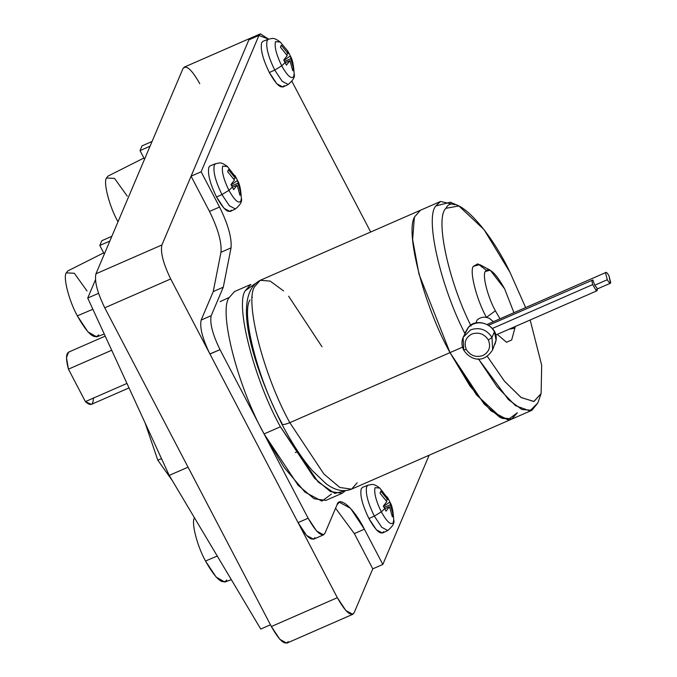 <?xml version="1.0" encoding="UTF-8"?>
<svg xmlns="http://www.w3.org/2000/svg" width="677" height="677" viewBox="0 0 677 677"><rect width="100%" height="100%" fill="white"/><g stroke="black" fill="none" stroke-linecap="round" stroke-linejoin="round"><path stroke-width="1.02" d="M493.228 321.558L489.429 318.41C484.85 316.396 480.755 316.904 477.141 319.95L475.821 323.064L477.141 319.95C480.755 316.904 484.85 316.396 489.429 318.41L493.228 321.558M487.643 324.63L487.685 324.181L487.643 324.63M610.789 282.851L608.962 275.793C607.311 272.848 606.143 271.807 605.466 272.67L607.294 279.728L594.736 285.22L607.294 279.728C608.953 282.673 610.121 283.714 610.789 282.851C610.121 283.714 608.953 282.673 607.294 279.728L605.466 272.67C606.143 271.807 607.311 272.848 608.962 275.793L610.502 283.181L597.436 288.893M594.736 285.22L597.393 288.622L597.063 290.738L596.039 290.357L592.68 284.585L492.391 328.447L592.68 284.585L591.91 280.904L592.866 279.956L591.91 280.904L592.68 284.585L596.039 290.357L597.393 288.622L594.736 285.22L592.866 279.956L594.736 285.22M458.888 205.943L483.979 229.545L510.043 272.416C487.999 226 453.548 191.489 446.025 208.288C434.736 217.368 448.216 280.743 471.074 326.043C448.216 280.743 434.736 217.368 446.025 208.288L458.888 205.943L450.366 202.211L435.836 205.96C424.868 217.689 440.372 285.838 464.82 333.346L468.103 327.66C471.818 323.86 476.473 322.303 482.058 323.005C487.601 324.029 491.722 326.94 494.422 331.738L492.001 337.425L494.422 331.738L496.072 340.209L495.039 344.178L496.106 340.082C498.374 325.172 476.278 316.844 468.492 327.211L468.103 327.66C471.818 323.86 476.473 322.303 482.058 323.005C487.601 324.029 491.722 326.94 494.422 331.738L496.097 339.947M492.001 337.425L492.628 349.865L492.001 337.425C486.755 329.504 479.646 326.966 470.659 329.817L463.119 337.349L470.659 329.817C479.646 326.966 486.755 329.504 492.001 337.425L488.362 339.989L492.001 337.425M463.737 349.789L466.377 349.603C463.694 342.824 465.488 337.654 471.759 334.066C478.749 331.848 484.283 333.829 488.362 339.989C484.283 333.829 478.749 331.848 471.759 334.066C465.488 337.654 463.694 342.824 466.377 349.603C470.456 355.763 475.99 357.735 482.972 355.518C489.251 351.938 491.045 346.759 488.362 339.989C491.045 346.759 489.251 351.938 482.972 355.518C475.99 357.735 470.456 355.763 466.377 349.603L463.737 349.789L463.119 337.349C461.418 341.657 461.621 345.896 463.72 350.068L463.737 349.789M226.778 579.994C222.682 585.258 215.591 578.928 205.495 561.005C197.252 546.212 191.142 522.585 194.384 518.032L194.384 518.032C191.142 522.585 197.252 546.212 205.495 561.005L217.266 556.045L205.495 561.005L216.132 577.083L224.874 582.059L231.322 579.647M103.674 252.868L67.852 270.918L66.211 272.865C62.969 277.409 69.079 301.037 77.322 315.829L92.876 309.279L77.322 315.829L87.959 331.908L96.701 336.884L104.266 334.057M117.553 220.973L118.534 220.558L117.553 220.973L118.001 221.819L117.553 220.973C109.31 206.18 103.2 182.553 106.441 178.009C103.2 182.553 109.31 206.18 117.553 220.973M143.905 158.012L108.083 176.062L106.441 178.009L114.531 178.389L127.251 196.118M157.783 460.14L161.524 458.676L157.783 460.14L172.254 480.518L157.783 460.14L145.073 422.871L157.783 460.14M252.36 297.347L251.776 296.898L252.36 297.347M234.496 291.567L228.885 297.922C218.637 312.309 237.982 387.109 264.064 433.932L280.396 426.789C254.315 379.966 234.97 305.166 245.218 290.78L250.828 284.425L234.496 291.567M284.086 85.657C281.251 89.296 276.334 84.913 269.344 72.507L274.744 70.086L282.191 81.282L288.199 84.481L282.191 81.282L274.744 70.086L281.725 65.83C287.412 75.917 291.406 79.488 293.708 76.526C291.406 79.488 287.412 75.917 281.725 65.83L285.152 62.589L281.725 65.83C276.411 54.879 274.32 46.815 275.471 41.636L280.227 42.033C273.059 36.719 272.399 38.699 268.397 39.181L262.938 41.339L261.652 42.753C260.247 49.125 262.811 59.043 269.344 72.507L274.744 70.086C268.261 56.741 265.722 46.908 267.119 40.586L268.397 39.181L267.119 40.586C265.722 46.908 268.261 56.741 274.744 70.086L281.725 65.83C276.411 54.879 274.32 46.815 275.471 41.636L280.236 42.042M285.152 62.589L283.765 60.05L287.251 55.59L280.43 47.162L281.26 45.19L288.089 53.627L287.649 50.885L289.062 53.373L287.649 50.885L288.089 53.627L286.447 54.338L288.089 53.627L281.26 45.19L280.43 47.162L287.251 55.59L283.765 60.05L286.422 65.136L289.917 60.676L285.229 62.724L289.917 60.676L286.422 65.136L285.152 62.589M208.855 167.253C207.441 173.625 210.005 183.543 216.547 197.007C210.005 183.543 207.441 173.625 208.855 167.253L210.141 165.84L215.591 163.682L214.321 165.086C212.916 171.408 215.464 181.233 221.946 194.587L228.928 190.33C223.613 179.38 221.523 171.315 222.674 166.136L227.438 166.542L222.674 166.136C221.523 171.315 223.613 179.38 228.928 190.33L232.355 187.089L230.959 184.55L234.454 180.09L227.633 171.662L228.462 169.69L235.291 178.119L234.843 175.385L236.265 177.873L227.43 166.534C220.262 161.219 219.602 163.199 215.591 163.682L214.321 165.086C212.916 171.408 215.464 181.233 221.946 194.587L216.547 197.007L221.946 194.587L229.393 205.783L235.401 208.981L229.393 205.783L221.946 194.587L228.928 190.33C234.606 200.417 238.6 203.989 240.91 201.027L241.35 198.353L240.91 201.027C238.6 203.989 234.606 200.417 228.928 190.33L232.355 187.089L233.624 189.636L237.111 185.176L232.431 187.224L237.111 185.176L233.624 189.636L230.959 184.55L234.454 180.09L227.633 171.662L228.462 169.69L227.717 171.746L228.462 169.69L235.291 178.119L233.65 178.838L235.291 178.119M383.656 531.69C380.821 535.329 375.913 530.946 368.923 518.54L374.322 516.119L381.769 527.315L387.777 530.514L381.769 527.315L374.322 516.119L381.303 511.863C386.982 521.95 390.976 525.521 393.286 522.559C390.976 525.521 386.982 521.95 381.303 511.863L384.731 508.622L381.303 511.863C375.98 500.912 373.899 492.848 375.041 487.668L379.805 488.066C372.638 482.752 371.978 484.732 367.966 485.214L362.517 487.372L361.23 488.786C359.817 495.158 362.381 505.076 368.923 518.54L374.322 516.119C367.839 502.766 365.292 492.941 366.689 486.619L367.966 485.214L366.689 486.619C365.292 492.941 367.839 502.766 374.322 516.119L381.303 511.863C375.98 500.912 373.899 492.848 375.041 487.668L379.805 488.066L386.516 497.409M387.667 499.651L386.025 500.371L387.667 499.651L380.838 491.223L380 493.194L386.829 501.623L383.334 506.083L384.731 508.622L383.334 506.083L386.829 501.623L380 493.194L380.838 491.223L387.667 499.651L387.219 496.918L388.632 499.406L379.805 488.066M229.08 297.482L220.169 301.62L229.08 297.482M105.214 336.122L68.521 352.167L66.498 357.701L68.436 369.168L111.705 350.246L68.436 369.168L85.395 401.605L126.954 383.427L85.395 401.605L91.353 404.381L129.011 387.913M250.025 299.97C240.733 313.011 258.267 380.796 281.903 423.235L281.86 424.064C252.199 364.573 231.399 295.265 260.247 280.303L254.645 286.659C244.389 301.045 263.734 375.845 289.824 422.668C284.23 424.928 281.598 425.114 281.903 423.235C281.598 425.114 284.23 424.928 289.824 422.668C263.734 375.845 244.389 301.045 254.645 286.659L260.247 280.303L270.191 281.09L283.595 290.941M288.647 296.221L322.007 346.785M357.177 482.794L351.575 489.149L339.871 487.491L323.885 474.01L289.824 422.668L323.885 474.01L339.871 487.491L351.575 489.149L511.753 419.097L517.363 412.75L507.835 419.825L490.969 410.854L469.999 386.059L450.002 352.624L289.824 422.668L450.002 352.624C423.912 305.801 404.567 231.001 414.823 216.606L420.425 210.259L414.823 216.606L414.299 217.977L414.823 216.606C404.567 231.001 423.912 305.801 450.002 352.624L418.97 274.109L412.64 239.565L414.299 217.977L412.64 239.565L418.97 274.109L450.002 352.624L462.552 347.132L450.002 352.624L484.063 403.966L500.049 417.447L511.753 419.097L500.049 417.447L484.063 403.966L450.002 352.624L476.456 394.869L501.919 418.361L476.456 394.869L450.002 352.624C423.912 305.801 404.567 231.001 414.823 216.606C404.567 231.001 423.912 305.801 450.002 352.624L469.999 386.059L490.969 410.854L507.835 419.825L517.363 412.75L511.541 419.19L501.919 418.361M486.441 317.369L495.369 310.802C487.838 297.279 482.252 275.683 485.214 271.528L490.19 270.165L504.661 288.893C495.437 272.509 488.955 266.721 485.214 271.528C482.252 275.683 487.838 297.279 495.369 310.802L499.914 318.63L495.369 310.802L486.441 317.369C476.659 299.809 469.406 271.765 473.248 266.366C469.406 271.765 476.659 299.809 486.441 317.369L486.441 317.369M490.19 270.165L479.722 264.589L473.248 266.366L477.869 263.852L486.162 270.131M463.119 337.349L468.509 327.194M464.82 333.346C440.372 285.838 424.868 217.689 435.836 205.96L440.532 201.467L454.902 204.716M478.326 358.717L497.062 386.736L515.502 405.675L529.837 410.905L537.868 402.917L531.86 410.313L521.806 409.467L508.376 399.548L478.453 358.928M510.043 272.416L525.564 307.417L510.043 272.416M530.159 319.993L541.685 365.258L541.118 393.532L533.857 401.503L521.036 397.467L504.416 381.126L487.262 356.314L504.509 381.244L521.197 397.577L534.018 401.469L541.118 393.532L541.685 365.258L530.159 319.993M537.868 402.917L541.033 393.794M511.702 339.913L506.54 342.266L497.282 334.37L506.54 342.266L511.702 339.913L515.138 327.203M509.206 329.157L514.816 328.159L509.206 329.157M513.868 312.529L504.661 288.893L513.868 312.529M255.06 283.705L245.218 290.78C234.97 305.166 254.315 379.966 280.396 426.789L318.156 481.99L334.785 493.431L345.558 490.647L342.156 493.271L330.444 491.612L314.458 478.131L280.396 426.789L264.064 433.932L298.125 485.274L314.111 498.754L325.823 500.413L342.156 493.271M383.537 506.43L389.884 502.004L388.632 499.406L389.884 502.004L383.537 506.43M389.884 502.004L390.324 504.746L384.113 507.462L390.324 504.746L393.219 514.892L391.958 514.461L393.219 514.892L392.381 516.864L389.487 506.709L384.798 508.757L389.487 506.709L386 511.169L389.487 506.709L392.381 516.864L393.219 514.892L390.324 504.746L390.248 502.596C392.127 505.88 393.286 511.643 393.726 519.885L393.286 522.559L393.726 519.885C394.784 522.754 392.804 526.291 387.777 530.514L382.497 533.053L376.437 529.837L368.923 518.54C362.381 505.076 359.817 495.158 361.23 488.786M384.731 508.622L386 511.169L384.731 508.622M231.162 184.897L237.509 180.471L236.265 177.873L237.509 180.471L231.162 184.897M237.509 180.471L240.843 193.36L240.005 195.331L240.843 193.36L239.582 192.928L240.843 193.36L237.949 183.213L231.737 185.93L237.949 183.213L237.872 181.064C239.751 184.347 240.91 190.11 241.35 198.353C242.408 201.221 240.428 204.759 235.401 208.981L230.121 211.52L224.062 208.304L216.547 197.007C223.537 209.413 228.445 213.797 231.28 210.158M240.005 195.331L237.111 185.176L240.005 195.331M283.959 60.397L290.306 55.971L289.062 53.373L290.306 55.971L283.959 60.397M290.306 55.971L293.64 68.868L292.803 70.831L293.64 68.868L292.379 68.428L293.64 68.868L290.746 58.713L284.535 61.429L290.746 58.713L290.67 56.563C292.549 59.855 293.708 65.61 294.148 73.852L293.708 76.526L294.148 73.852C295.206 76.721 293.226 80.258 288.199 84.481L282.918 87.02L276.859 83.804L269.344 72.507C262.811 59.043 260.247 49.125 261.652 42.753M280.515 47.246L281.26 45.19L280.515 47.246M292.803 70.831L289.917 60.676L292.803 70.831M314.915 537.64C311.691 541.795 306.097 536.827 298.142 522.729L209.895 353.927L220.008 349.654C212.536 334.26 209.599 322.929 211.216 315.651L223.283 287.192L213.23 291.592L223.283 287.192L231.035 247.884L220.981 252.276L213.23 291.592L201.162 320.043C199.546 327.287 202.457 338.576 209.895 353.927L170.706 278.966C163.233 263.573 160.297 252.242 161.905 244.964L248.899 39.833L250.304 38.242L248.899 39.833L191.075 176.189L201.128 171.797L258.952 35.441L248.899 39.833L191.075 176.189L209.498 211.436L219.551 207.035L209.498 211.436C218.053 228.809 221.878 242.417 220.981 252.276L231.035 247.884C231.932 238.025 228.107 224.409 219.551 207.035L201.128 171.797L191.075 176.189L161.905 244.964C160.297 252.242 163.233 263.573 170.706 278.966L209.895 353.927C202.457 338.576 199.546 327.287 201.162 320.043L213.23 291.592L220.981 252.276C221.878 242.417 218.053 228.809 209.498 211.436L191.075 176.189L248.899 39.833L258.952 35.441L260.357 33.85L268.557 39.122L258.952 35.441L201.128 171.797L219.551 207.035C228.107 224.409 231.932 238.025 231.035 247.884L223.283 287.192L211.216 315.651C209.599 322.929 212.536 334.26 220.008 349.654L308.128 518.21C316.108 532.393 321.727 537.403 324.968 533.239L337.036 504.78C339.338 495.378 354.384 508.808 364.395 529.211L382.827 564.449L429.15 455.223L382.827 564.449L364.395 529.211L354.35 533.603L372.773 568.849L382.827 564.449L372.773 568.849L354.35 533.603L335.572 508.232L354.35 533.603L364.395 529.211L350.559 508.351L339.312 502.199L337.036 504.78L324.968 533.239L323.564 534.83L316.641 531.047L308.128 518.21L298.075 522.602L337.324 597.689C345.312 611.873 350.923 616.882 354.164 612.719L372.773 568.849L354.164 612.719L352.768 614.31L345.845 610.527L337.324 597.689L271.367 626.53L188.062 467.172L169.216 475.406L87.722 298.058L95.432 279.889L87.722 298.058L169.216 475.406L260.755 629.043L169.216 475.406L188.054 467.164L271.367 626.53L279.889 639.367L286.811 643.15L352.768 614.31M370.7 232.008L291.931 81.342L370.7 232.008M331.425 494.058L321.905 501.141L305.031 492.162L284.069 467.367L264.064 433.932C237.982 387.109 218.637 312.309 228.885 297.922M211.216 315.651L201.162 320.043L211.216 315.651M288.207 641.559C284.966 645.723 279.356 640.713 271.367 626.53L337.324 597.689L209.895 353.927L298.142 522.729L306.622 535.473L313.51 539.222L323.564 534.83M297.931 451.457L295.299 452.574M104.317 254.087L99.798 245.455L101.812 240.716L111.849 236.324L101.812 240.716L99.798 245.455L104.317 254.087M109.835 241.071L99.798 245.455L109.835 241.071M144.54 159.23L140.029 150.599L142.043 145.86L152.071 141.468L142.043 145.86L140.029 150.599L144.54 159.23M150.066 146.215L140.029 150.599L150.066 146.215M98.605 334.827C94.509 340.082 87.418 333.753 77.322 315.829C69.079 301.037 62.969 277.409 66.211 272.865L74.301 273.246L87.028 290.983M248.899 39.833L252.419 38.293M298.075 522.602L308.128 518.21L220.008 349.654L209.955 354.046L298.075 522.602M260.755 629.043L270.462 624.803L260.755 629.043M98.546 293.327L87.722 298.058L98.546 293.327M170.706 278.966L104.749 307.807L188.054 467.164L104.749 307.807L170.706 278.966M161.905 244.964L95.948 273.804C94.34 281.082 97.268 292.422 104.749 307.807C97.268 292.422 94.34 281.082 95.948 273.804L161.905 244.964M260.357 33.85L184.347 67.091L182.942 68.673L95.948 273.804L182.942 68.673C186.183 64.518 191.803 69.528 199.783 83.711M93.35 397.856C93.375 405.184 90.718 406.437 85.395 401.605L68.436 369.168C65.618 358.421 65.931 352.692 69.367 351.981M488.667 325.231L592.866 279.956M605.466 272.67L487.685 324.181M495.776 335.03L597.063 290.738M463.72 350.068C468.882 358.455 482.532 365.588 492.628 349.865L496.106 340.082M280.227 42.033L287.843 51.164M440.532 201.467L260.247 280.303M511.753 419.097L531.86 410.313M281.86 424.064C291.779 442.986 301.883 458.447 312.173 470.447L326.009 483.674C334.98 490.47 343.501 492.289 351.575 489.149"/></g></svg>
